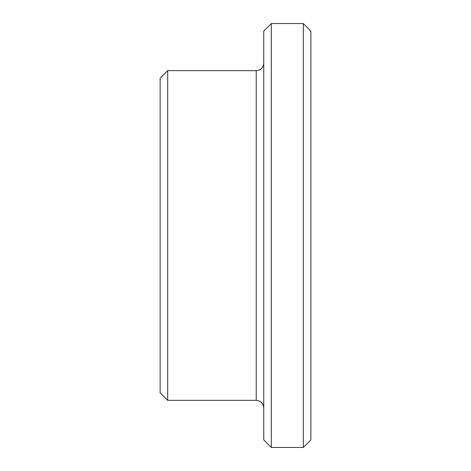 <?xml version="1.0" encoding="UTF-8"?>
<svg xmlns="http://www.w3.org/2000/svg" width="471" height="471" viewBox="0 0 471 471"><rect width="100%" height="100%" fill="white"/><g stroke="black" fill="none" stroke-linecap="round" stroke-linejoin="round"><path stroke-width="0.71" d="M303.324 23.55L303.324 447.45L310.86 439.914L310.86 31.086L303.324 23.55L271.296 23.55L271.296 447.45L263.76 439.914L263.76 31.086L271.296 23.55M160.14 392.814L160.14 78.186L167.676 70.65L167.676 400.35L160.14 392.814M263.76 407.886C263.313 403.311 260.799 400.797 256.224 400.35L167.676 400.35M303.324 447.45L271.296 447.45M256.224 400.35L256.224 70.65L167.676 70.65M256.224 70.65C260.799 70.203 263.313 67.694 263.76 63.114"/></g></svg>
